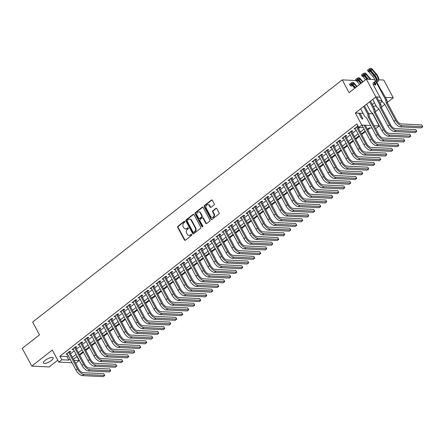 <?xml version="1.0" encoding="UTF-8"?>
<svg xmlns="http://www.w3.org/2000/svg" width="445" height="445" viewBox="0 0 445 445"><rect width="100%" height="100%" fill="white"/><g stroke="black" fill="none" stroke-linecap="round" stroke-linejoin="round"><path stroke-width="0.67" d="M184.847 221.527A0.584 0.49 -87.2 0 0 184.174 221.36L177.917 226.255A0.834 0.695 -87.2 0 0 177.7 227.417L184.43 239.972A0.834 0.695 -87.2 0 0 185.393 240.205L191.65 235.31A0.584 0.49 -87.2 0 0 191.128 234.337L190.321 234.971A2.676 2.231 -87.2 0 1 188.992 235.411A2.676 2.231 -87.2 0 1 187.239 234.209L186.678 233.163A2.676 2.231 -87.2 0 1 187.362 229.459L188.174 228.825A0.584 0.49 -87.2 0 0 187.651 227.851L186.839 228.48A2.676 2.231 -87.2 0 1 185.509 228.925A2.676 2.231 -87.2 0 1 183.757 227.723L183.195 226.677A2.676 2.231 -87.2 0 1 183.885 222.973L184.697 222.339A0.584 0.49 -87.2 0 0 184.847 221.527M184.692 221.349A0.584 0.49 -87.2 0 0 184.642 221.388L178.384 226.283A0.834 0.695 -87.2 0 0 178.167 227.44L184.903 239.994A0.834 0.695 -87.2 0 0 185.215 240.306M191.65 234.32A0.584 0.49 -87.2 0 0 191.6 234.359L190.321 234.971M188.174 227.834A0.584 0.49 -87.2 0 0 188.118 227.873L186.839 228.48M374.468 102.806A5.451 1.758 151.8 0 0 373.767 103.318A5.451 1.758 151.8 0 0 372.359 104.686M373.316 106.466A5.451 1.758 151.8 0 0 376.047 105.749M45.257 360.283A5.451 1.758 151.8 0 0 43.46 363.003A5.451 1.758 151.8 0 0 51.27 360.578A5.451 1.758 151.8 0 0 53.066 357.852A5.451 1.758 151.8 0 0 45.257 360.283M214.034 204.984A0.834 0.695 -87.2 0 0 214.245 203.827L212.36 200.306A0.834 0.695 -87.2 0 0 211.397 200.066L204.444 205.501A0.834 0.695 -87.2 0 0 204.233 206.664L210.963 219.218A0.834 0.695 -87.2 0 0 211.926 219.452L218.879 214.017A0.834 0.695 -87.2 0 0 219.09 212.86L216.81 208.605A0.834 0.695 -87.2 0 0 215.847 208.366L212.871 210.696A0.834 0.695 -87.2 0 0 212.66 211.853L213.789 213.962A2.236 1.863 -87.2 0 1 213.822 216.292A2.236 1.863 -87.2 0 1 212.104 217.427A2.236 1.863 -87.2 0 1 210.635 216.426L206.207 208.16A2.236 1.863 -87.2 0 1 206.174 205.829A2.236 1.863 -87.2 0 1 207.893 204.694A2.236 1.863 -87.2 0 1 209.356 205.696L210.096 207.075A0.834 0.695 -87.2 0 0 211.058 207.309L214.034 204.984M379.947 97.138L375.886 96.938L366.357 79.171L349.108 92.666L342.25 79.877L32.641 322.052L39.499 334.846L22.25 348.34L31.773 366.101L52.326 350.026L58.801 362.108L61.805 359.76L59.897 356.206L356.907 123.882L358.809 127.437L361.813 125.09L370.685 125.529M375.886 96.938L355.332 113.013L361.813 125.09M194.042 214.629A0.834 0.695 -87.2 0 0 193.08 214.395L186.132 219.83A0.834 0.695 -87.2 0 0 185.915 220.987L192.646 233.542A0.834 0.695 -87.2 0 0 193.608 233.781L200.561 228.346A0.834 0.695 -87.2 0 0 200.773 227.184L194.042 214.629M195.288 212.666L202.236 207.231A0.834 0.695 -87.2 0 1 203.204 207.47L209.934 220.025A0.834 0.695 -87.2 0 1 209.717 221.182L206.741 223.507A0.834 0.695 -87.2 0 1 205.779 223.268L203.048 218.178A0.834 0.695 -87.2 0 0 202.086 217.944L200.117 219.485A0.834 0.695 -87.2 0 0 199.9 220.642L202.742 225.943A0.584 0.49 -87.2 0 1 201.919 226.588L195.071 213.822A0.834 0.695 -87.2 0 1 195.288 212.666L195.756 212.688L202.709 207.253L202.236 207.231M378.862 79.788L383.735 80.028L393.258 97.794L385.492 97.411M366.357 79.171L374.723 79.583M31.773 366.101L49.15 366.958L57.783 360.205M69.726 352.329L70.777 351.505L69.604 351.45L66.005 354.264L67.423 354.131M75.728 347.634L76.779 346.811L75.605 346.755L72.001 349.57L73.419 349.436M81.73 342.939L82.776 342.116L81.602 342.06L78.003 344.875L79.421 344.742M87.726 338.245L88.778 337.427L87.604 337.366L84.005 340.186L85.423 340.052M93.728 333.555L94.779 332.732L93.606 332.676L90.001 335.491L91.42 335.358M99.73 328.861L100.776 328.037L99.602 327.982L96.003 330.796L97.422 330.663M105.726 324.166L106.778 323.343L105.604 323.287L102.005 326.102L103.424 325.968M111.728 319.471L112.78 318.653L111.606 318.592L108.002 321.412L109.42 321.279M117.73 314.782L118.776 313.959L117.602 313.903L114.003 316.718L115.422 316.584M123.727 310.087L124.778 309.264L123.604 309.208L120.005 312.023L121.424 311.889M129.729 305.392L130.78 304.569L129.606 304.514L126.002 307.328L127.426 307.195M135.731 300.698L136.776 299.88L135.603 299.819L132.004 302.639L133.422 302.505M141.727 296.008L142.778 295.185L141.605 295.13L138.006 297.944L139.424 297.811M147.729 291.314L148.78 290.49L147.607 290.435L144.002 293.249L145.426 293.116M153.731 286.619L154.777 285.796L153.603 285.74L150.004 288.555L151.422 288.421M159.727 281.924L160.779 281.107L159.605 281.045L156.006 283.86L157.424 283.726M165.729 277.235L166.78 276.412L165.607 276.351L162.008 279.171L163.426 279.037M171.731 272.54L172.777 271.717L171.603 271.661L168.004 274.476L169.423 274.343M177.727 267.846L178.779 267.022L177.605 266.967L174.006 269.781L175.425 269.648M183.729 263.151L184.781 262.333L183.607 262.272L180.008 265.087L181.427 264.953M189.731 258.462L190.783 257.638L189.603 257.577L186.004 260.397L187.423 260.264M195.728 253.767L196.779 252.944L195.605 252.888L192.006 255.703L193.425 255.569M201.73 249.072L202.781 248.249L201.607 248.193L198.008 251.008L199.427 250.874M207.732 244.377L208.783 243.56L207.604 243.498L204.005 246.313L205.423 246.18M213.728 239.688L214.779 238.865L213.606 238.804L210.007 241.624L211.425 241.49M219.73 234.993L220.781 234.17L219.608 234.115L216.009 236.929L217.427 236.796M225.732 230.299L226.783 229.475L225.609 229.42L222.005 232.234L223.423 232.101M231.728 225.604L232.78 224.786L231.606 224.725L228.007 227.54L229.425 227.406M237.73 220.909L238.781 220.091L237.608 220.03L234.009 222.85L235.427 222.717M243.732 216.22L244.783 215.397L243.61 215.341L240.005 218.156L241.424 218.022M249.734 211.525L250.78 210.702L249.606 210.646L246.007 213.461L247.426 213.327M255.73 206.83L256.782 206.013L255.608 205.952L252.009 208.766L253.428 208.633M261.732 202.136L262.784 201.318L261.61 201.257L258.005 204.077L259.424 203.944M267.734 197.446L268.78 196.623L267.606 196.568L264.007 199.382L265.426 199.249M273.731 192.752L274.782 191.929L273.608 191.873L270.009 194.688L271.428 194.554M279.733 188.057L280.784 187.239L279.61 187.178L276.006 189.993L277.424 189.859M285.734 183.362L286.78 182.545L285.607 182.483L282.008 185.304L283.426 185.17M291.731 178.673L292.782 177.85L291.608 177.794L288.01 180.609L289.428 180.475M297.733 173.978L298.784 173.155L297.61 173.099L294.006 175.914L295.43 175.781M303.735 169.284L304.781 168.466L303.607 168.405L300.008 171.219L301.426 171.086M309.731 164.589L310.782 163.771L309.609 163.71L306.01 166.53L307.428 166.397M315.733 159.9L316.784 159.076L315.611 159.021L312.012 161.835L313.43 161.702M321.735 155.205L322.781 154.382L321.607 154.326L318.008 157.141L319.427 157.007M327.731 150.51L328.783 149.692L327.609 149.631L324.01 152.446L325.428 152.312M333.733 145.815L334.785 144.998L333.611 144.936L330.012 147.757L331.43 147.623M339.735 141.126L340.781 140.303L339.607 140.247L336.008 143.062L337.427 142.928M345.732 136.431L346.783 135.608L345.609 135.553L342.01 138.367L343.429 138.234M351.734 131.737L352.785 130.919L351.611 130.858L348.012 133.672L349.431 133.539M59.897 356.206L66.945 356.556L68.196 355.572M70.499 353.769L74.198 350.882M76.501 349.08L80.195 346.188M82.503 344.386L86.197 341.493M88.499 339.691L92.198 336.798M94.501 334.996L98.195 332.109M100.503 330.307L104.197 327.414M106.5 325.612L110.199 322.72M112.502 320.917L116.195 318.025M118.504 316.223L122.197 313.336M124.5 311.528L128.199 308.641M130.502 306.839L134.195 303.946M136.504 302.144L140.197 299.251M142.506 297.449L146.199 294.562M148.502 292.754L152.196 289.867M154.504 288.065L158.197 285.173M160.506 283.37L164.199 280.478M166.502 278.676L170.196 275.789M172.504 273.981L176.198 271.094M178.506 269.292L182.2 266.399M184.503 264.597L188.202 261.704M190.505 259.902L194.198 257.015M196.506 255.208L200.2 252.321M202.503 250.518L206.202 247.626M208.505 245.824L212.198 242.931M214.507 241.129L218.2 238.242M220.503 236.434L224.202 233.547M226.505 231.745L230.198 228.852M232.507 227.05L236.2 224.158M238.503 222.355L242.202 219.468M244.505 217.661L248.199 214.774M250.507 212.971L254.201 210.079M256.504 208.277L260.203 205.384M262.506 203.582L266.199 200.695M268.507 198.887L272.201 196M274.504 194.198L278.203 191.306M280.506 189.503L284.199 186.611M286.508 184.809L290.201 181.922M292.51 180.114L296.203 177.227M298.506 175.425L302.2 172.532M304.508 170.73L308.201 167.837M310.51 166.035L314.203 163.148M316.506 161.34L320.2 158.453M322.508 156.651L326.202 153.759M328.51 151.956L332.204 149.064M334.507 147.262L338.206 144.375M340.508 142.567L344.202 139.68M346.51 137.878L350.204 134.985M352.507 133.183L356.206 130.29M358.509 128.488L359.788 127.487M358.142 126.191L357.608 126.163L354.009 128.983L355.427 128.85M357.736 127.042L358.342 126.569M76.295 357.018L77.441 356.935M79.744 355.132L83.443 352.24M85.746 350.438L89.439 347.545M91.748 345.743L95.441 342.856M97.75 341.048L101.443 338.161M103.746 336.359L107.44 333.466M109.748 331.664L113.442 328.772M115.75 326.969L119.444 324.082M121.746 322.275L125.44 319.388M127.748 317.585L131.442 314.693M133.75 312.891L137.444 309.998M139.747 308.196L143.446 305.309M145.749 303.501L149.442 300.614M151.751 298.812L155.444 295.919M157.747 294.117L161.446 291.225M163.749 289.422L167.442 286.53M169.751 284.728L173.444 281.841M175.747 280.038L179.446 277.146M181.749 275.344L185.443 272.451M187.751 270.649L191.445 267.757M193.747 265.954L197.446 263.067M199.749 261.265L203.443 258.373M205.751 256.57L209.445 253.678M211.748 251.876L215.447 248.983M217.75 247.181L221.443 244.294M223.752 242.492L227.445 239.599M229.748 237.797L233.447 234.904M235.75 233.102L239.443 230.21M241.752 228.407L245.445 225.52M247.754 223.718L251.447 220.826M253.75 219.023L257.444 216.131M259.752 214.329L263.446 211.436M265.754 209.634L269.447 206.747M271.75 204.939L275.444 202.052M277.752 200.25L281.446 197.358M283.754 195.555L287.448 192.663M289.751 190.861L293.45 187.974M295.753 186.166L299.446 183.279M301.755 181.477L305.448 178.584M307.751 176.782L311.45 173.889M313.753 172.087L317.446 169.2M319.755 167.392L323.448 164.505M325.751 162.703L329.45 159.811M331.753 158.008L335.447 155.116M337.755 153.314L341.449 150.427M343.751 148.619L347.45 145.732M349.753 143.93L353.447 141.037M355.755 139.235L359.449 136.342M361.752 134.54L365.451 131.653M367.754 129.845L370.123 127.993M359.554 80.729L358.987 80.701M356.045 80.556L342.25 79.877M368.66 113.67L372.877 113.736M375.291 111.851L378.879 109.042M381.293 107.156L384.875 104.353M387.289 102.461L393.258 97.794M372.71 113.87L379.185 125.946L376.186 128.293L375.419 128.255M77.274 357.062L79.177 360.617L76.178 362.964L75.411 362.925M360.661 82.659L359.738 80.94M374.045 125.696L379.185 125.946M363.309 127.659L358.809 127.437M61.805 359.76L68.847 360.105L70.099 359.126M72.407 357.324L76.101 354.431M78.409 352.629L82.103 349.742M84.405 347.934L88.099 345.047M90.407 343.245L94.101 340.353M96.409 338.55L100.103 335.658M102.406 333.856L106.105 330.969M108.408 329.161L112.101 326.274M114.41 324.472L118.103 321.579M120.406 319.777L124.105 316.885M126.408 315.082L130.101 312.195M132.41 310.387L136.103 307.501M138.406 305.698L142.105 302.806M144.408 301.004L148.102 298.111M150.41 296.309L154.104 293.422M156.406 291.614L160.105 288.727M162.408 286.925L166.102 284.032M168.41 282.23L172.104 279.338M174.407 277.535L178.106 274.648M180.409 272.841L184.102 269.954M186.411 268.151L190.104 265.259M192.407 263.457L196.106 260.564M198.409 258.762L202.102 255.875M204.411 254.067L208.104 251.18M210.407 249.378L214.106 246.486M216.409 244.683L220.103 241.791M222.411 239.989L226.105 237.102M228.413 235.294L232.106 232.407M234.409 230.605L238.103 227.712M240.411 225.91L244.105 223.017M246.413 221.215L250.107 218.328M252.41 216.52L256.103 213.633M258.411 211.831L262.105 208.939M264.413 207.136L268.107 204.244M270.41 202.442L274.109 199.555M276.412 197.747L280.105 194.86M282.414 193.058L286.107 190.165M288.41 188.363L292.109 185.47M294.412 183.668L298.106 180.781M300.414 178.973L304.107 176.087M306.41 174.284L310.109 171.392M312.412 169.59L316.106 166.697M318.414 164.895L322.108 162.002M324.411 160.2L328.11 157.313M330.413 155.511L334.106 152.618M336.414 150.816L340.108 147.924M342.411 146.121L346.11 143.229M348.413 141.427L352.106 138.54M354.415 136.737L358.108 133.845M360.411 132.043L364.11 129.15M72.051 362.758L58.801 362.108M74.037 360.361L79.177 360.617M372.059 128.093L369.144 127.949L367.448 129.273M365.139 131.075L361.446 133.967M359.143 135.77L355.444 138.662M353.141 140.464L349.447 143.357M347.139 145.159L343.445 148.046M341.143 149.848L337.444 152.741M335.141 154.543L331.447 157.435M329.139 159.238L325.445 162.13M323.142 163.932L319.443 166.819M317.14 168.622L313.447 171.514M311.138 173.316L307.445 176.209M305.142 178.011L301.443 180.904M299.14 182.706L295.447 185.593M293.138 187.395L289.445 190.288M287.142 192.09L283.443 194.982M281.14 196.785L277.446 199.677M275.138 201.479L271.444 204.366M269.136 206.168L265.442 209.061M263.14 210.863L259.446 213.756M257.138 215.558L253.444 218.451M251.136 220.253L247.442 223.14M245.139 224.947L241.446 227.834M239.137 229.637L235.444 232.529M233.136 234.331L229.442 237.224M227.139 239.026L223.44 241.913M221.137 243.721L217.444 246.608M215.135 248.41L211.442 251.303M209.139 253.105L205.44 255.997M203.137 257.8L199.443 260.687M197.135 262.494L193.441 265.381M191.139 267.184L187.44 270.076M185.137 271.878L181.443 274.771M179.135 276.573L175.441 279.46M173.138 281.268L169.439 284.155M167.136 285.957L163.443 288.849M161.135 290.652L157.441 293.544M155.138 295.347L151.439 298.233M149.136 300.041L145.443 302.928M143.134 304.73L139.441 307.623M137.138 309.425L133.439 312.318M131.136 314.12L127.442 317.007M125.134 318.815L121.441 321.702M119.132 323.504L115.439 326.396M113.136 328.199L109.442 331.091M107.134 332.893L103.44 335.78M101.132 337.588L97.438 340.475M95.135 342.277L91.442 345.17M89.134 346.972L85.44 349.865M83.132 351.667L79.438 354.554M77.135 356.362L73.442 359.249M66.945 356.556L68.847 360.105M67.178 354.32L66.806 353.636M73.175 349.625L72.808 348.941M79.177 344.936L78.809 344.246M85.179 340.241L84.806 339.552M91.175 335.547L90.808 334.863M97.177 330.852L96.81 330.168M103.179 326.163L102.806 325.473M109.175 321.468L108.808 320.778M115.177 316.773L114.81 316.089M121.179 312.079L120.812 311.394M127.181 307.389L126.808 306.7M133.177 302.695L132.81 302.005M139.179 298L138.812 297.316M145.181 293.305L144.809 292.621M151.178 288.616L150.811 287.926M157.18 283.921L156.812 283.231M163.182 279.226L162.809 278.537M169.178 274.532L168.811 273.847M175.18 269.842L174.813 269.153M181.182 265.148L180.809 264.458M187.178 260.453L186.811 259.763M193.18 255.758L192.813 255.074M199.182 251.069L198.809 250.379M205.178 246.374L204.811 245.685M211.18 241.68L210.813 240.99M217.182 236.985L216.81 236.301M223.179 232.296L222.812 231.606M229.181 227.601L228.813 226.911M235.183 222.906L234.81 222.216M241.179 218.211L240.812 217.527M247.181 213.522L246.814 212.832M253.183 208.827L252.81 208.138M259.179 204.133L258.812 203.443M265.181 199.438L264.814 198.754M271.183 194.749L270.816 194.059M277.179 190.054L276.812 189.364M283.181 185.359L282.814 184.669M289.183 180.664L288.816 179.98M295.185 175.975L294.812 175.286M301.182 171.281L300.814 170.591M307.184 166.586L306.816 165.896M313.185 161.891L312.813 161.207M319.182 157.202L318.815 156.512M325.184 152.507L324.817 151.817M331.186 147.812L330.813 147.123M337.182 143.118L336.815 142.433M343.184 138.428L342.817 137.739M349.186 133.734L348.813 133.044M355.182 129.039L354.815 128.349M355.332 113.013L363.114 113.397M380.141 103.318A5.451 1.758 151.8 0 0 381.576 100.893A5.451 1.758 151.8 0 0 378.762 100.742M185.509 228.925L185.982 228.947A2.676 2.231 -87.2 0 0 187.312 228.508M188.992 235.411L189.459 235.433A2.676 2.231 -87.2 0 0 190.788 234.993M193.725 214.318A0.834 0.695 -87.2 0 0 193.547 214.418L186.6 219.852A0.834 0.695 -87.2 0 0 186.383 221.009L193.119 233.564A0.834 0.695 -87.2 0 0 193.43 233.881M187.301 220.303A0.584 0.49 -87.2 0 0 187.15 221.109L193.058 232.129A0.584 0.49 -87.2 0 0 193.736 232.296L194.587 231.628A2.676 2.231 -87.2 0 0 195.277 227.923L191.239 220.392A2.676 2.231 -87.2 0 0 189.487 219.19A2.676 2.231 -87.2 0 0 188.157 219.63L187.301 220.303M193.441 232.396L193.914 232.418A0.584 0.49 -87.2 0 0 194.204 232.318L193.736 232.296M189.487 219.19L189.954 219.213A2.676 2.231 -87.2 0 1 191.706 220.414L195.744 227.946A2.676 2.231 -87.2 0 1 195.06 231.65L194.204 232.318M202.503 217.805L202.97 217.828A0.834 0.695 -87.2 0 1 203.521 218.2L206.252 223.295A0.834 0.695 -87.2 0 0 206.563 223.607M195.756 212.688A0.834 0.695 -87.2 0 0 195.544 213.85L202.386 226.611A0.584 0.49 -87.2 0 0 202.542 226.789M200.217 212.894A2.236 1.863 -87.2 0 0 198.754 211.892A2.236 1.863 -87.2 0 0 197.035 213.027A2.236 1.863 -87.2 0 0 197.068 215.358L198.626 218.273A0.834 0.695 -87.2 0 0 199.594 218.506L201.563 216.965A0.834 0.695 -87.2 0 0 201.78 215.808L200.217 212.894L200.689 212.916A2.236 1.863 -87.2 0 0 199.221 211.915L198.754 211.892M199.176 218.645L199.644 218.667A0.834 0.695 -87.2 0 0 200.061 218.534L199.594 218.506M200.689 212.916L202.247 215.831A0.834 0.695 -87.2 0 1 202.036 216.988L200.061 218.534M207.893 204.694L208.36 204.717A2.236 1.863 -87.2 0 1 209.829 205.718L210.563 207.097A0.834 0.695 -87.2 0 0 210.88 207.409M212.104 217.427L212.571 217.449A2.236 1.863 -87.2 0 0 214.29 216.315A2.236 1.863 -87.2 0 0 214.256 213.984L213.789 213.962M216.493 208.288A0.834 0.695 -87.2 0 0 216.315 208.388L213.344 210.719A0.834 0.695 -87.2 0 0 213.127 211.876L214.256 213.984M212.042 199.989A0.834 0.695 -87.2 0 0 211.864 200.089L204.917 205.529A0.834 0.695 -87.2 0 0 204.7 206.686L211.431 219.24A0.834 0.695 -87.2 0 0 211.748 219.552M82.37 375.608L83.866 374.434L104.742 375.463L103.24 376.637L82.37 375.608A6.391 2.859 -128 0 1 75.989 370.107L67.05 353.441M83.866 374.434A6.391 2.859 -128 0 1 77.486 368.933L68.552 352.268M69.359 351.639L78.659 368.988A4.261 1.908 52 0 0 82.915 372.66L103.791 373.689L104.742 375.463M88.366 370.913L89.868 369.739L110.744 370.768L109.242 371.942L88.366 370.913A6.391 2.859 -128 0 1 81.986 365.412L73.052 348.747M89.868 369.739A6.391 2.859 -128 0 1 83.488 364.238L74.554 347.573M75.361 346.944L84.661 364.294A4.261 1.908 52 0 0 88.917 367.965L109.787 368.994L110.744 370.768M94.368 366.224L95.87 365.05L116.74 366.079L115.244 367.253L94.368 366.224A6.391 2.859 -128 0 1 87.988 360.717L79.054 344.057M95.87 365.05A6.391 2.859 -128 0 1 89.49 359.543L80.551 342.884M81.357 342.25L90.663 359.605A4.261 1.908 52 0 0 94.913 363.27L115.789 364.299L116.74 366.079M100.37 361.529L101.866 360.355L122.742 361.385L121.24 362.558L100.37 361.529A6.391 2.859 -128 0 1 93.99 356.022L85.051 339.363M101.866 360.355A6.391 2.859 -128 0 1 95.486 354.854L86.552 338.189M87.359 337.56L96.66 354.91A4.261 1.908 52 0 0 100.915 358.575L121.791 359.61L122.742 361.385M106.366 356.834L107.868 355.661L128.744 356.69L127.242 357.863L106.366 356.834A6.391 2.859 -128 0 1 99.986 351.333L91.053 334.668M107.868 355.661A6.391 2.859 -128 0 1 101.488 350.159L92.554 333.494M93.361 332.866L102.662 350.215A4.261 1.908 52 0 0 106.917 353.886L127.787 354.915L128.744 356.69M112.368 352.14L113.87 350.966L134.74 351.995L133.244 353.169L112.368 352.14A6.391 2.859 -128 0 1 105.988 346.638L97.055 329.973M113.87 350.966A6.391 2.859 -128 0 1 107.49 345.465L98.551 328.799M99.357 328.171L108.663 345.52A4.261 1.908 52 0 0 112.913 349.192L133.789 350.221L134.74 351.995M118.37 347.45L119.866 346.277L140.742 347.306L139.24 348.48L118.37 347.45A6.391 2.859 -128 0 1 111.99 341.944L103.051 325.284M119.866 346.277A6.391 2.859 -128 0 1 113.486 340.77L104.553 324.11M105.359 323.476L114.66 340.831A4.261 1.908 52 0 0 118.915 344.497L139.791 345.526L140.742 347.306M124.366 342.756L125.868 341.582L146.744 342.611L145.242 343.785L124.366 342.756A6.391 2.859 -128 0 1 117.986 337.249L109.053 320.589M125.868 341.582A6.391 2.859 -128 0 1 119.488 336.081L110.555 319.415M111.361 318.787L120.662 336.136A4.261 1.908 52 0 0 124.917 339.802L145.793 340.837L146.744 342.611M130.368 338.061L131.87 336.887L152.741 337.916L151.244 339.09L130.368 338.061A6.391 2.859 -128 0 1 123.988 332.56L115.055 315.894M131.87 336.887A6.391 2.859 -128 0 1 125.49 331.386L116.557 314.721M117.358 314.092L126.664 331.442A4.261 1.908 52 0 0 130.913 335.113L151.79 336.142L152.741 337.916M136.37 333.366L137.867 332.193L158.743 333.222L157.241 334.395L136.37 333.366A6.391 2.859 -128 0 1 129.99 327.865L121.057 311.2M137.867 332.193A6.391 2.859 -128 0 1 131.486 326.691L122.553 310.026M123.36 309.397L132.66 326.747A4.261 1.908 52 0 0 136.915 330.418L157.791 331.447L158.743 333.222M142.367 328.677L143.869 327.503L164.745 328.532L163.243 329.706L142.367 328.677A6.391 2.859 -128 0 1 135.986 323.17L127.053 306.51M143.869 327.503A6.391 2.859 -128 0 1 137.488 321.996L128.555 305.337M129.362 304.703L138.662 322.058A4.261 1.908 52 0 0 142.917 325.723L163.793 326.752L164.745 328.532M148.369 323.982L149.87 322.809L170.741 323.838L169.245 325.011L148.369 323.982A6.391 2.859 -128 0 1 141.988 318.475L133.055 301.816M149.87 322.809A6.391 2.859 -128 0 1 143.49 317.307L134.557 300.642M135.358 300.013L144.664 317.363A4.261 1.908 52 0 0 148.914 321.029L169.79 322.063L170.741 323.838M154.37 319.288L155.867 318.114L176.743 319.143L175.241 320.317L154.37 319.288A6.391 2.859 -128 0 1 147.99 313.786L139.057 297.121M155.867 318.114A6.391 2.859 -128 0 1 149.487 312.613L140.553 295.947M141.36 295.319L150.666 312.668A4.261 1.908 52 0 0 154.916 316.339L175.792 317.368L176.743 319.143M160.367 314.593L161.869 313.419L182.745 314.448L181.243 315.622L160.367 314.593A6.391 2.859 -128 0 1 153.987 309.091L145.053 292.426M161.869 313.419A6.391 2.859 -128 0 1 155.489 307.918L146.555 291.252M147.362 290.624L156.662 307.973A4.261 1.908 52 0 0 160.918 311.645L181.794 312.674L182.745 314.448M166.369 309.898L167.871 308.73L188.747 309.759L187.245 310.933L166.369 309.898A6.391 2.859 -128 0 1 159.989 304.397L151.055 287.737M167.871 308.73A6.391 2.859 -128 0 1 161.49 303.223L152.557 286.563M153.358 285.929L162.664 303.284A4.261 1.908 52 0 0 166.914 306.95L187.79 307.979L188.747 309.759M172.371 305.209L173.867 304.035L194.743 305.064L193.247 306.238L172.371 305.209A6.391 2.859 -128 0 1 165.991 299.702L157.057 283.042M173.867 304.035A6.391 2.859 -128 0 1 167.492 298.528L158.554 281.869M159.36 281.24L168.666 298.589A4.261 1.908 52 0 0 172.916 302.255L193.792 303.29L194.743 305.064M178.367 300.514L179.869 299.34L200.745 300.369L199.243 301.543L178.367 300.514A6.391 2.859 -128 0 1 171.993 295.013L163.054 278.348M179.869 299.34A6.391 2.859 -128 0 1 173.489 293.839L164.555 277.174M165.362 276.545L174.662 293.895A4.261 1.908 52 0 0 178.918 297.566L199.794 298.595L200.745 300.369M184.369 295.819L185.871 294.646L206.747 295.675L205.245 296.848L184.369 295.819A6.391 2.859 -128 0 1 177.989 290.318L169.056 273.653M185.871 294.646A6.391 2.859 -128 0 1 179.491 289.144L170.557 272.479M171.358 271.851L180.664 289.2A4.261 1.908 52 0 0 184.92 292.871L205.79 293.9L206.747 295.675M190.371 291.125L191.867 289.956L212.743 290.986L211.247 292.159L190.371 291.125A6.391 2.859 -128 0 1 183.991 285.623L175.057 268.964M191.867 289.956A6.391 2.859 -128 0 1 185.493 284.45L176.554 267.79M177.36 267.156L186.666 284.511A4.261 1.908 52 0 0 190.916 288.176L211.792 289.205L212.743 290.986M196.367 286.435L197.869 285.262L218.745 286.291L217.243 287.464L196.367 286.435A6.391 2.859 -128 0 1 189.993 280.929L181.054 264.269M197.869 285.262A6.391 2.859 -128 0 1 191.489 279.755L182.556 263.095M183.362 262.467L192.663 279.816A4.261 1.908 52 0 0 196.918 283.482L217.794 284.511L218.745 286.291M202.369 281.741L203.871 280.567L224.747 281.596L223.245 282.77L202.369 281.741A6.391 2.859 -128 0 1 195.989 276.239L187.056 259.574M203.871 280.567A6.391 2.859 -128 0 1 197.491 275.066L188.558 258.4M189.359 257.772L198.665 275.121A4.261 1.908 52 0 0 202.92 278.793L223.791 279.822L224.747 281.596M208.371 277.046L209.868 275.872L230.744 276.901L229.247 278.075L208.371 277.046A6.391 2.859 -128 0 1 201.991 271.545L193.058 254.879M209.868 275.872A6.391 2.859 -128 0 1 203.493 270.371L194.554 253.706M195.361 253.077L204.667 270.427A4.261 1.908 52 0 0 208.916 274.098L229.792 275.127L230.744 276.901M214.373 272.351L215.869 271.183L236.746 272.212L235.244 273.386L214.373 272.351A6.391 2.859 -128 0 1 207.993 266.85L199.054 250.19M215.869 271.183A6.391 2.859 -128 0 1 209.489 265.676L200.556 249.016M201.363 248.382L210.663 265.737A4.261 1.908 52 0 0 214.918 269.403L235.794 270.432L236.746 272.212M220.37 267.662L221.871 266.488L242.748 267.517L241.246 268.691L220.37 267.662A6.391 2.859 -128 0 1 213.989 262.155L205.056 245.495M221.871 266.488A6.391 2.859 -128 0 1 215.491 260.981L206.558 244.322M207.359 243.693L216.665 261.043A4.261 1.908 52 0 0 220.92 264.708L241.791 265.737L242.748 267.517M226.371 262.967L227.873 261.793L248.744 262.823L247.248 263.996L226.371 262.967A6.391 2.859 -128 0 1 219.991 257.466L211.058 240.801M227.873 261.793A6.391 2.859 -128 0 1 221.493 256.292L212.554 239.627M213.361 238.998L222.667 256.348A4.261 1.908 52 0 0 226.917 260.019L247.793 261.048L248.744 262.823M232.373 258.272L233.87 257.099L254.746 258.128L253.244 259.302L232.373 258.272A6.391 2.859 -128 0 1 225.993 252.771L217.054 236.106M233.87 257.099A6.391 2.859 -128 0 1 227.49 251.597L218.556 234.932M219.363 234.304L228.663 251.653A4.261 1.908 52 0 0 232.919 255.324L253.795 256.353L254.746 258.128M238.37 253.578L239.872 252.404L260.748 253.439L259.246 254.612L238.37 253.578A6.391 2.859 -128 0 1 231.99 248.076L223.056 231.417M239.872 252.404A6.391 2.859 -128 0 1 233.492 246.903L224.558 230.243M225.365 229.609L234.665 246.964A4.261 1.908 52 0 0 238.921 250.63L259.791 251.659L260.748 253.439M244.372 248.889L245.874 247.715L266.744 248.744L265.248 249.918L244.372 248.889A6.391 2.859 -128 0 1 237.992 243.382L229.058 226.722M245.874 247.715A6.391 2.859 -128 0 1 239.493 242.208L230.555 225.548M231.361 224.92L240.667 242.269A4.261 1.908 52 0 0 244.917 245.935L265.793 246.964L266.744 248.744M250.374 244.194L251.87 243.02L272.746 244.049L271.244 245.223L250.374 244.194A6.391 2.859 -128 0 1 243.994 238.692L235.055 222.027M251.87 243.02A6.391 2.859 -128 0 1 245.49 237.519L236.556 220.854M237.363 220.225L246.663 237.574A4.261 1.908 52 0 0 250.919 241.246L271.795 242.275L272.746 244.049M256.37 239.499L257.872 238.325L278.748 239.354L277.246 240.528L256.37 239.499A6.391 2.859 -128 0 1 249.99 233.998L241.057 217.332M257.872 238.325A6.391 2.859 -128 0 1 251.492 232.824L242.558 216.159M243.365 215.53L252.665 232.88A4.261 1.908 52 0 0 256.921 236.551L277.791 237.58L278.748 239.354M262.372 234.804L263.874 233.631L284.744 234.665L283.248 235.833L262.372 234.804A6.391 2.859 -128 0 1 255.992 229.303L247.058 212.643M263.874 233.631A6.391 2.859 -128 0 1 257.494 228.129L248.555 211.47M249.361 210.835L258.667 228.19A4.261 1.908 52 0 0 262.917 231.856L283.793 232.885L284.744 234.665M268.374 230.115L269.87 228.941L290.746 229.97L289.244 231.144L268.374 230.115A6.391 2.859 -128 0 1 261.994 224.608L253.055 207.948M269.87 228.941A6.391 2.859 -128 0 1 263.49 223.435L254.557 206.775M255.363 206.146L264.664 223.496A4.261 1.908 52 0 0 268.919 227.161L289.795 228.19L290.746 229.97M274.37 225.42L275.872 224.247L296.748 225.276L295.246 226.449L274.37 225.42A6.391 2.859 -128 0 1 267.99 219.919L259.057 203.254M275.872 224.247A6.391 2.859 -128 0 1 269.492 218.745L260.559 202.08M261.365 201.452L270.666 218.801A4.261 1.908 52 0 0 274.921 222.472L295.791 223.501L296.748 225.276M280.372 220.726L281.874 219.552L302.745 220.581L301.248 221.755L280.372 220.726A6.391 2.859 -128 0 1 273.992 215.224L265.059 198.559M281.874 219.552A6.391 2.859 -128 0 1 275.494 214.051L266.561 197.385M267.362 196.757L276.668 214.106A4.261 1.908 52 0 0 280.917 217.777L301.793 218.807L302.745 220.581M286.374 216.031L287.87 214.857L308.747 215.892L307.245 217.06L286.374 216.031A6.391 2.859 -128 0 1 279.994 210.53L271.061 193.87M287.87 214.857A6.391 2.859 -128 0 1 281.49 209.356L272.557 192.696M273.363 192.062L282.664 209.417A4.261 1.908 52 0 0 286.919 213.083L307.795 214.112L308.747 215.892M292.371 211.342L293.872 210.168L314.749 211.197L313.247 212.371L292.371 211.342A6.391 2.859 -128 0 1 285.99 205.835L277.057 189.175M293.872 210.168A6.391 2.859 -128 0 1 287.492 204.661L278.559 188.001M279.365 187.373L288.666 204.722A4.261 1.908 52 0 0 292.921 208.388L313.797 209.417L314.749 211.197M298.373 206.647L299.874 205.473L320.745 206.502L319.249 207.676L298.373 206.647A6.391 2.859 -128 0 1 291.992 201.146L283.059 184.48M299.874 205.473A6.391 2.859 -128 0 1 293.494 199.972L284.561 183.307M285.362 182.678L294.668 200.028A4.261 1.908 52 0 0 298.918 203.699L319.794 204.728L320.745 206.502M304.374 201.952L305.871 200.778L326.747 201.808L325.245 202.981L304.374 201.952A6.391 2.859 -128 0 1 297.994 196.451L289.061 179.786M305.871 200.778A6.391 2.859 -128 0 1 299.491 195.277L290.557 178.612M291.364 177.983L300.67 195.333A4.261 1.908 52 0 0 304.92 199.004L325.796 200.033L326.747 201.808M310.371 197.257L311.873 196.084L332.749 197.118L331.247 198.286L310.371 197.257A6.391 2.859 -128 0 1 303.991 191.756L295.057 175.091M311.873 196.084A6.391 2.859 -128 0 1 305.493 190.582L296.559 173.923M297.366 173.289L306.666 190.644A4.261 1.908 52 0 0 310.922 194.309L331.798 195.338L332.749 197.118M316.373 192.568L317.875 191.394L338.745 192.424L337.249 193.597L316.373 192.568A6.391 2.859 -128 0 1 309.993 187.061L301.059 170.402M317.875 191.394A6.391 2.859 -128 0 1 311.494 185.888L302.561 169.228M303.362 168.599L312.668 185.949A4.261 1.908 52 0 0 316.918 189.614L337.794 190.644L338.745 192.424M322.375 187.873L323.871 186.7L344.747 187.729L343.245 188.903L322.375 187.873A6.391 2.859 -128 0 1 315.995 182.372L307.061 165.707M323.871 186.7A6.391 2.859 -128 0 1 317.491 181.198L308.557 164.533M309.364 163.905L318.67 181.254A4.261 1.908 52 0 0 322.92 184.925L343.796 185.954L344.747 187.729M328.371 183.179L329.873 182.005L350.749 183.034L349.247 184.208L328.371 183.179A6.391 2.859 -128 0 1 321.991 177.677L313.058 161.012M329.873 182.005A6.391 2.859 -128 0 1 323.493 176.504L314.559 159.838M315.366 159.21L324.666 176.559A4.261 1.908 52 0 0 328.922 180.231L349.798 181.26L350.749 183.034M334.373 178.484L335.875 177.31L356.751 178.345L355.249 179.513L334.373 178.484A6.391 2.859 -128 0 1 327.993 172.983L319.059 156.317M335.875 177.31A6.391 2.859 -128 0 1 329.495 171.809L320.561 155.149M321.362 154.515L330.668 171.87A4.261 1.908 52 0 0 334.924 175.536L355.794 176.565L356.751 178.345M340.375 173.795L341.871 172.621L362.747 173.65L361.251 174.824L340.375 173.795A6.391 2.859 -128 0 1 333.995 168.288L325.061 151.628M341.871 172.621A6.391 2.859 -128 0 1 335.497 167.114L326.558 150.455M327.364 149.826L336.67 167.175A4.261 1.908 52 0 0 340.92 170.841L361.796 171.87L362.747 173.65M346.371 169.1L347.873 167.926L368.749 168.955L367.247 170.129L346.371 169.1A6.391 2.859 -128 0 1 339.997 163.599L331.058 146.933M347.873 167.926A6.391 2.859 -128 0 1 341.493 162.425L332.56 145.76M333.366 145.131L342.667 162.481A4.261 1.908 52 0 0 346.922 166.152L367.798 167.181L368.749 168.955M352.373 164.405L353.875 163.232L374.751 164.261L373.249 165.434L352.373 164.405A6.391 2.859 -128 0 1 345.993 158.904L337.06 142.239M353.875 163.232A6.391 2.859 -128 0 1 347.495 157.73L338.562 141.065M339.363 140.436L348.669 157.786A4.261 1.908 52 0 0 352.924 161.457L373.794 162.486L374.751 164.261M358.375 159.71L359.872 158.537L380.748 159.566L379.251 160.74L358.375 159.71A6.391 2.859 -128 0 1 351.995 154.209L343.062 137.544M359.872 158.537A6.391 2.859 -128 0 1 353.497 153.036L344.558 136.376M345.365 135.742L354.671 153.097A4.261 1.908 52 0 0 358.92 156.762L379.796 157.791L380.748 159.566M364.372 155.021L365.873 153.848L386.75 154.877L385.248 156.05L364.372 155.021A6.391 2.859 -128 0 1 357.997 149.514L349.058 132.855M365.873 153.848A6.391 2.859 -128 0 1 359.493 148.341L350.56 131.681M351.366 131.053L360.667 148.402A4.261 1.908 52 0 0 364.922 152.068L385.798 153.097L386.75 154.877M370.374 150.327L371.875 149.153L392.751 150.182L391.25 151.356L370.374 150.327A6.391 2.859 -128 0 1 363.993 144.825L355.06 128.16M371.875 149.153A6.391 2.859 -128 0 1 365.495 143.652L356.562 126.986M357.363 126.358L366.669 143.707A4.261 1.908 52 0 0 370.924 147.378L391.795 148.407L392.751 150.182M358.737 113.18L361.746 118.793L362.92 118.848L359.91 113.236M376.375 145.632L377.877 144.458L398.748 145.487L397.252 146.661L376.375 145.632A6.391 2.859 -128 0 1 369.995 140.131L361.935 125.095M377.877 144.458A6.391 2.859 -128 0 1 371.497 138.957L364.121 125.206M365.295 125.262L372.671 139.012A4.261 1.908 52 0 0 376.921 142.684L397.797 143.713L398.748 145.487M352.852 82.442L353.352 83.365L351.811 83.788L350.009 85.195L349.514 84.272L351.316 82.865L352.852 82.442A2.258 1.012 -128 0 1 354.498 83.532L357.018 86.48M353.352 83.365A1.151 0.517 -128 0 1 354.176 83.921L356.623 86.786M363.671 106.494L367.748 114.098L368.922 114.159L364.472 105.86M360.667 108.836L364.75 116.445L366.674 118.059L375.997 135.436L377.493 134.262L368.176 116.885L367.748 114.098M355.483 87.676L353.035 84.811A1.151 0.517 52 0 0 352.663 84.461L351.939 85.023A1.151 0.517 -128 0 1 352.318 85.379L354.765 88.243M355.155 87.938L352.64 84.989A2.258 1.012 52 0 0 352.095 84.45M368.922 114.159L369.35 116.94L378.667 134.318A4.261 1.908 52 0 0 382.923 137.989L403.799 139.018L404.75 140.792L383.874 139.763A6.391 2.859 -128 0 1 377.493 134.262M404.75 140.792L403.248 141.966L382.377 140.937A6.391 2.859 -128 0 1 375.997 135.436M369.35 116.94L368.176 116.885M351.811 83.788L351.316 82.865M358.854 77.747L359.349 78.676L357.808 79.093L356.011 80.506L355.516 79.577L357.313 78.17L358.854 77.747A2.258 1.012 -128 0 1 360.5 78.837L363.014 81.785M359.349 78.676A1.151 0.517 -128 0 1 360.177 79.227L362.625 82.091M369.667 101.799L373.75 109.409L374.924 109.464L370.474 101.171M356.011 80.506L356.35 81.018A1.151 0.517 -128 0 1 357.174 81.574L359.627 84.439M366.669 104.147L370.746 111.751L372.676 113.364L381.994 130.741L383.495 129.567L374.178 112.19L373.75 109.409M361.485 82.987L359.037 80.122A1.151 0.517 52 0 0 358.664 79.766L357.941 80.334A1.151 0.517 -128 0 1 358.314 80.684L360.767 83.549M361.156 83.243L358.637 80.295A2.258 1.012 52 0 0 358.097 79.755M374.924 109.464L375.352 112.251L384.669 129.629A4.261 1.908 52 0 0 388.924 133.294L409.795 134.323L410.752 136.103L389.876 135.074A6.391 2.859 -128 0 1 383.495 129.567M410.752 136.103L409.25 137.277L388.374 136.248A6.391 2.859 -128 0 1 381.994 130.741M375.352 112.251L374.178 112.19M357.808 79.093L357.313 78.17M364.856 73.058L365.351 73.981L363.81 74.404L362.013 75.811L361.512 74.888L363.315 73.481L364.856 73.058A2.258 1.012 -128 0 1 366.496 74.148L370.14 78.409A6.519 2.915 -128 0 1 370.913 79.399M365.351 73.981A1.151 0.517 -128 0 1 366.174 74.532L369.817 78.798A5.412 2.42 -128 0 1 370.273 79.366M375.669 97.105L379.746 104.714L380.92 104.77L376.743 96.977M362.013 75.811L362.341 76.312A1.151 0.517 -128 0 1 363.176 76.879L365.623 79.744M372.671 99.452L376.748 107.061L378.678 108.669L387.995 126.052L389.497 124.878L380.18 107.495L379.746 104.714M368.321 79.271L365.034 75.427A1.151 0.517 52 0 0 364.661 75.077L363.943 75.639A1.151 0.517 -128 0 1 364.316 75.989L367.064 79.204M367.748 79.243L364.639 75.6A2.258 1.012 52 0 0 364.093 75.06M362.341 76.312L365.312 73.992M380.92 104.77L381.354 107.557L390.671 124.934A4.261 1.908 52 0 0 394.921 128.605L415.797 129.634L416.748 131.409L395.878 130.379A6.391 2.859 -128 0 1 389.497 124.878M416.748 131.409L415.252 132.582L394.376 131.553A6.391 2.859 -128 0 1 387.995 126.052M381.354 107.557L380.18 107.495M363.81 74.404L363.315 73.481M371.353 69.287L369.812 69.709L368.009 71.117L367.514 70.193L369.317 68.786L370.857 68.363L371.353 69.287A1.151 0.517 -128 0 1 372.176 69.843L375.819 74.104A5.412 2.42 -128 0 1 377.571 80.261A5.412 2.42 -128 0 1 376.709 80.512A2.681 1.202 52 0 0 376.275 80.64L375.135 81.53A2.681 1.202 52 0 0 375.313 83.571L375.691 84.283A0.512 0.428 92.8 0 1 374.974 84.845L374.59 84.133A2.681 1.202 -128 0 1 374.417 82.091A2.681 1.202 -128 0 1 374.846 81.969A5.412 2.42 -128 0 0 374.901 81.969M370.857 68.363A2.258 1.012 -128 0 1 372.498 69.453L376.142 73.714A6.519 2.915 -128 0 1 378.256 81.135A6.519 2.915 -128 0 1 377.21 81.435A1.574 0.706 52 0 0 376.959 81.513A1.574 0.706 52 0 0 377.06 82.709L380.909 89.89A1.852 0.829 -128 0 0 381.793 90.997L386.922 100.075L385.748 100.019L376.453 82.681L375.313 83.571M376.275 80.64A2.681 1.202 52 0 0 376.453 82.681M368.009 71.117L368.349 71.634A1.151 0.517 -128 0 1 369.178 72.19L372.821 76.451A5.412 2.42 -128 0 1 375.068 81.596M374.417 82.091L373.277 82.987A2.681 1.202 52 0 0 373.45 85.028L382.75 102.367L384.68 103.98L393.997 121.357L395.494 120.183L386.177 102.806L385.748 100.019M375.057 83.009A1.574 0.706 52 0 0 375.202 84.166L375.586 84.878A0.512 0.428 -87.2 0 0 375.619 84.934M378.256 81.135L377.115 82.025A6.519 2.915 -128 0 1 376.854 82.186M376.921 80.167A6.519 2.915 52 0 0 374.284 75.172L370.641 70.911A2.258 1.012 52 0 0 370.095 70.366M376.854 80.512A5.412 2.42 52 0 0 374.679 74.994L371.035 70.733A1.151 0.517 52 0 0 370.663 70.382L369.94 70.944A1.151 0.517 -128 0 1 370.318 71.295L373.961 75.561A5.412 2.42 -128 0 1 376.209 80.695M386.922 100.075L387.35 102.862L396.667 120.239A4.261 1.908 52 0 0 400.923 123.91L421.799 124.939L422.75 126.714L401.874 125.685A6.391 2.859 -128 0 1 395.494 120.183M422.75 126.714L421.248 127.887L400.378 126.858A6.391 2.859 -128 0 1 393.997 121.357M387.35 102.862L386.177 102.806M369.812 69.709L369.317 68.786M184.642 221.388L184.174 221.36M191.6 234.359L191.128 234.337M188.118 227.873L187.651 227.851M184.903 239.994L184.43 239.972M178.167 227.44L177.7 227.417M178.384 226.283L177.917 226.255M193.119 233.564L192.646 233.542M186.383 221.009L185.915 220.987M186.6 219.852L186.132 219.83M193.547 214.418L193.08 214.395M195.06 231.65L194.587 231.628M195.744 227.946L195.277 227.923M191.706 220.414L191.239 220.392M206.252 223.295L205.779 223.268M203.521 218.2L203.048 218.178M202.386 226.611L201.919 226.588M195.544 213.85L195.071 213.822M202.036 216.988L201.563 216.965M202.247 215.831L201.78 215.808M210.563 207.097L210.096 207.075M209.829 205.718L209.356 205.696M213.127 211.876L212.66 211.853M213.344 210.719L212.871 210.696M216.315 208.388L215.847 208.366M211.431 219.24L210.963 219.218M204.7 206.686L204.233 206.664M204.917 205.529L204.444 205.501M211.864 200.089L211.397 200.066M75.989 370.107L77.486 368.933M81.986 365.412L83.488 364.238M87.988 360.717L89.49 359.543M93.99 356.022L95.486 354.854M99.986 351.333L101.488 350.159M105.988 346.638L107.49 345.465M111.99 341.944L113.486 340.77M117.986 337.249L119.488 336.081M123.988 332.56L125.49 331.386M129.99 327.865L131.486 326.691M135.986 323.17L137.488 321.996M141.988 318.475L143.49 317.307M147.99 313.786L149.487 312.613M153.987 309.091L155.489 307.918M159.989 304.397L161.49 303.223M165.991 299.702L167.492 298.528M171.993 295.013L173.489 293.839M177.989 290.318L179.491 289.144M183.991 285.623L185.493 284.45M189.993 280.929L191.489 279.755M195.989 276.239L197.491 275.066M201.991 271.545L203.493 270.371M207.993 266.85L209.489 265.676M213.989 262.155L215.491 260.981M219.991 257.466L221.493 256.292M225.993 252.771L227.49 251.597M231.99 248.076L233.492 246.903M237.992 243.382L239.493 242.208M243.994 238.692L245.49 237.519M249.99 233.998L251.492 232.824M255.992 229.303L257.494 228.129M261.994 224.608L263.49 223.435M267.99 219.919L269.492 218.745M273.992 215.224L275.494 214.051M279.994 210.53L281.49 209.356M285.99 205.835L287.492 204.661M291.992 201.146L293.494 199.972M297.994 196.451L299.491 195.277M303.991 191.756L305.493 190.582M309.993 187.061L311.494 185.888M315.995 182.372L317.491 181.198M321.991 177.677L323.493 176.504M327.993 172.983L329.495 171.809M333.995 168.288L335.497 167.114M339.997 163.599L341.493 162.425M345.993 158.904L347.495 157.73M351.995 154.209L353.497 153.036M357.997 149.514L359.493 148.341M363.993 144.825L365.495 143.652M369.995 140.131L371.497 138.957M353.313 83.376L350.343 85.701M354.176 83.921L353.035 84.811M352.318 85.379L351.177 86.269M382.377 140.937L383.874 139.763M359.31 78.682L356.339 81.007M360.177 79.227L359.037 80.122M358.314 80.684L357.174 81.574M388.374 136.248L389.876 135.074M369.817 78.798L369.161 79.31M366.174 74.532L365.034 75.427M364.316 75.989L363.176 76.879M394.376 131.553L395.878 130.379M371.314 69.298L368.343 71.617M374.59 84.133L373.45 85.028M376.826 81.741L377.21 81.435M375.819 74.104L374.679 74.994M373.961 75.561L372.821 76.451M372.176 69.843L371.035 70.733M370.318 71.295L369.178 72.19M400.378 126.858L401.874 125.685M375.586 84.878L374.974 84.845"/></g></svg>
